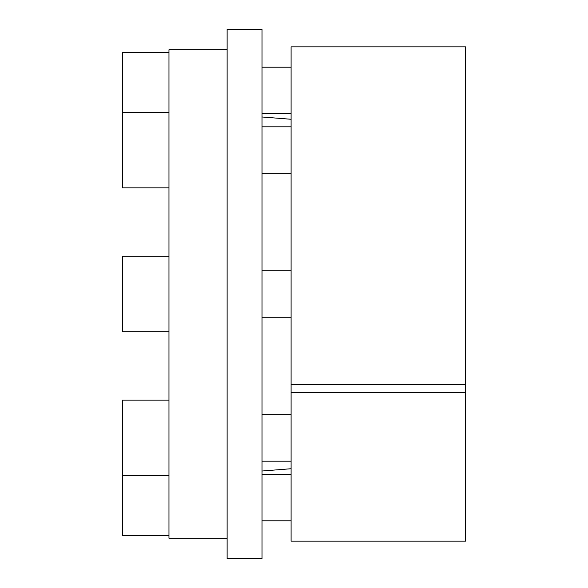<?xml version="1.0" encoding="UTF-8"?>
<svg xmlns="http://www.w3.org/2000/svg" width="588" height="588" viewBox="0 0 588 588"><rect width="100%" height="100%" fill="white"/><g stroke="black" fill="none" stroke-linecap="round" stroke-linejoin="round"><path stroke-width="0.88" d="M227.122 538.248L168.969 538.248L168.969 49.752L227.122 49.752M465.556 392.593L465.556 541.151L291.089 541.151L291.089 392.593L465.556 392.593L465.556 46.849L291.089 46.849L291.089 392.593M291.089 384.537L465.556 384.537M227.122 558.6L262.013 558.6L262.013 29.4L227.122 29.4L227.122 558.6M168.969 331.801L122.444 331.801L122.444 256.199L168.969 256.199M168.969 535.337L122.444 535.337L122.444 400.127L168.969 400.127M168.969 187.873L122.444 187.873L122.444 52.663L168.969 52.663M291.089 119.268L262.013 116.983M291.089 468.732L262.013 471.017M262.013 270.737L291.089 270.737M262.013 317.263L291.089 317.263M262.013 414.665L291.089 414.665M262.013 461.183L291.089 461.183M122.444 475.721L168.969 475.721M262.013 474.273L291.089 474.273M262.013 520.799L291.089 520.799M262.013 67.201L291.089 67.201M262.013 113.727L291.089 113.727M262.013 126.817L291.089 126.817M262.013 173.335L291.089 173.335M122.444 112.279L168.969 112.279"/></g></svg>
